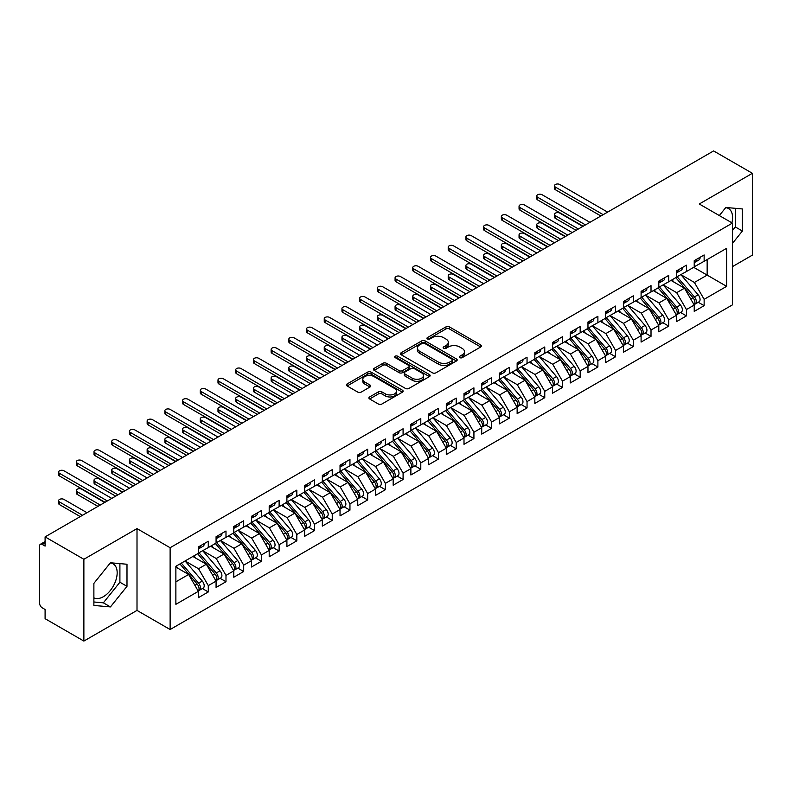 <?xml version="1.0" encoding="UTF-8"?>
<svg xmlns="http://www.w3.org/2000/svg" width="792" height="792" viewBox="0 0 792 792"><rect width="100%" height="100%" fill="white"/><g stroke="black" fill="none" stroke-linecap="round" stroke-linejoin="round"><path stroke-width="1.19" d="M459.805 357.637A1.723 0.99 0 0 0 462.241 357.637L480.704 346.975A2.455 1.416 0 0 0 481.427 345.965A2.455 1.416 0 0 0 480.704 344.965L449.42 326.898A2.455 1.416 0 0 0 445.936 326.898L427.472 337.56A1.723 0.99 0 0 0 426.967 338.263A1.723 0.99 0 0 0 427.472 338.966A1.723 0.99 0 0 0 429.907 338.966L432.293 337.59A7.87 4.544 0 0 1 443.421 337.59L446.025 339.095A7.87 4.544 0 0 1 448.331 342.302A7.87 4.544 0 0 1 446.025 345.52L443.639 346.896A1.723 0.99 0 0 0 443.134 347.599A1.723 0.99 0 0 0 443.639 348.302A1.723 0.99 0 0 0 446.074 348.302L448.46 346.926A7.87 4.544 0 0 1 459.588 346.926L462.191 348.43A7.87 4.544 0 0 1 464.498 351.638A7.87 4.544 0 0 1 462.191 354.856L459.805 356.232A1.723 0.99 0 0 0 459.301 356.935A1.723 0.99 0 0 0 459.805 357.637L459.805 356.232M93.882 597.831A19.533 11.276 120 0 0 103.356 596.703A19.533 11.276 120 0 0 116.117 579.487A19.533 11.276 120 0 0 113.117 563.835A19.533 11.276 120 0 0 110.286 562.954M725.68 207.662A19.533 11.276 -60 0 1 728.521 208.543A19.533 11.276 -60 0 1 731.887 222.819M369.626 396.95A2.455 1.416 0 0 0 368.914 397.96A2.455 1.416 0 0 0 369.626 398.96L378.408 404.029A2.455 1.416 0 0 0 381.883 404.029L402.395 392.188A2.455 1.416 0 0 0 403.118 391.179A2.455 1.416 0 0 0 402.395 390.179L371.111 372.111A2.455 1.416 0 0 0 367.627 372.111L347.124 383.952A2.455 1.416 0 0 0 346.401 384.962A2.455 1.416 0 0 0 347.124 385.961L357.727 392.089A2.455 1.416 0 0 0 361.202 392.089L369.973 387.021A2.455 1.416 0 0 0 370.696 386.011A2.455 1.416 0 0 0 369.973 385.011L364.716 381.972A6.574 3.792 0 0 1 362.795 379.289A6.574 3.792 0 0 1 366.854 375.784A6.574 3.792 0 0 1 374.022 376.606L394.614 388.496A6.574 3.792 0 0 1 396.545 391.179A6.574 3.792 0 0 1 392.486 394.693A6.574 3.792 0 0 1 385.318 393.862L381.883 391.882A2.455 1.416 0 0 0 378.408 391.882L369.626 396.95L369.626 398.96M732.392 266.666L752.4 255.113L752.4 173.309L713.612 150.925L45.094 536.887L45.094 546.094L42.253 544.46A3.752 2.168 -120 0 0 40.382 544.272A3.752 2.168 -120 0 0 39.6 545.995L39.6 603.247A3.752 2.168 -120 0 0 42.253 607.85L45.094 609.484L45.094 618.691L83.873 641.074L137.006 610.404L170.122 629.521L170.122 547.727L137.006 528.611L83.873 559.281L45.094 536.887M752.4 173.309L699.277 203.99L732.392 223.106L170.122 547.727M432.472 372.814A2.455 1.416 0 0 0 435.947 372.814L456.459 360.974A2.455 1.416 0 0 0 457.182 359.974A2.455 1.416 0 0 0 456.459 358.964L425.165 340.906A2.455 1.416 0 0 0 421.69 340.906L401.178 352.747A2.455 1.416 0 0 0 400.455 353.747A2.455 1.416 0 0 0 401.178 354.747L432.472 372.814M395.871 358.004A1.723 0.99 0 0 1 397.614 358.251L429.393 376.596L408.92 388.427A2.455 1.416 0 0 1 405.435 388.427L374.151 370.359L382.932 365.33L382.932 363.28L374.151 368.349A2.455 1.416 0 0 0 373.428 369.349A2.455 1.416 0 0 0 374.151 370.359L374.151 368.349M382.932 365.33A2.455 1.416 0 0 1 386.407 365.33L386.407 363.28A2.455 1.416 0 0 0 382.932 363.28M386.407 363.28L399.089 370.607A2.455 1.416 0 0 0 402.574 370.607L408.395 367.25A2.455 1.416 0 0 0 409.118 366.241A2.455 1.416 0 0 0 408.395 365.241L395.178 357.608A1.723 0.99 0 0 1 394.683 356.905A1.723 0.99 0 0 1 395.743 355.994A1.723 0.99 0 0 1 397.614 356.202L429.422 374.576A2.455 1.416 0 0 1 430.145 375.576A2.455 1.416 0 0 1 429.422 376.576L429.422 374.576M170.122 629.521L732.392 304.9L732.392 223.106M693.693 267.33L726.63 286.348L726.63 248.312L704.138 261.291L704.138 254.955L694.228 260.677L694.228 267.023L686.436 271.517L686.436 265.181L676.517 270.904L676.517 277.24L668.725 281.744L668.725 275.398L658.805 281.13L658.805 287.466L651.014 291.971L651.014 285.625L641.094 291.357L641.094 297.693L633.303 302.188L633.303 295.852L623.383 301.574L623.383 307.92L615.592 312.414L615.592 306.078L605.682 311.8L605.682 318.137L597.891 322.641L597.891 316.305L587.971 322.027L587.971 328.363L580.18 332.868L580.18 326.522L570.26 332.254L570.26 338.59L562.468 343.084L562.468 336.748L552.549 342.471L552.549 348.817L544.757 353.311L544.757 346.975L534.838 352.697L534.838 359.043L527.046 363.538L527.046 357.202L517.136 362.924L517.136 369.26L509.335 373.765L509.335 367.419L499.425 373.151L499.425 379.487L491.634 383.981L491.634 377.645L481.714 383.368L481.714 389.713L473.923 394.208L473.923 387.872L464.003 393.594L464.003 399.94L456.212 404.435L456.212 398.099L446.292 403.821L446.292 410.157L438.501 414.662L438.501 408.316L428.581 414.048L428.581 420.384L420.79 424.888L420.79 418.542L410.88 424.274L410.88 430.61L403.088 435.105L403.088 428.769L393.169 434.491L393.169 440.837L385.377 445.332L385.377 438.996L375.457 444.718L375.457 451.054L367.666 455.558L367.666 449.222L357.746 454.945L357.746 461.281L349.955 465.785L349.955 459.439L340.035 465.171L340.035 471.507L332.244 476.002L332.244 469.666L322.334 475.388L322.334 481.734L314.533 486.229L314.533 479.893L304.623 485.615L304.623 491.951L296.832 496.455L296.832 490.119L286.912 495.841L286.912 502.178L279.121 506.682L279.121 500.336L269.201 506.068L269.201 512.404L261.41 516.899L261.41 510.563L251.49 516.285L251.49 522.631L243.698 527.125L243.698 520.789L233.779 526.512L233.779 532.858L225.987 537.352L225.987 531.016L216.077 536.738L216.077 543.074L208.286 547.579L208.286 541.233L198.366 546.965L198.366 553.301L175.874 566.29L175.874 604.326L198.366 591.337L188.625 574.467L175.874 567.102M726.63 286.348L704.138 299.327L694.406 282.457L680.942 274.685M698.257 302.267L704.138 305.672L704.138 299.327M704.138 305.672L694.228 311.395L694.228 305.059L686.436 309.553L676.695 292.684L663.231 284.912M680.546 312.493L686.436 315.889L686.436 309.553M686.436 315.889L676.517 321.621L676.517 315.275L668.725 319.78L658.984 302.91L645.52 295.139M662.835 322.72L668.725 326.116L668.725 319.78M668.725 326.116L658.805 331.838L658.805 325.502L651.014 330.007L641.273 313.127L627.818 305.365L645.005 325.443L641.292 327.591A5.009 2.891 60 0 1 643.223 332.353A5.009 2.891 60 0 1 642.183 334.64A5.009 2.891 60 0 1 641.371 334.877M645.124 332.947L651.014 336.343L651.014 330.007M651.014 336.343L641.094 342.065L641.094 335.729L633.303 340.223L623.561 323.354L610.107 315.582M627.422 343.164L633.303 346.569L633.303 340.223M633.303 346.569L623.383 352.292L623.383 345.955L615.592 350.45L605.86 333.58L592.396 325.809M609.711 353.39L615.592 356.786L615.592 350.45M615.592 356.786L605.682 362.518L605.682 356.172L597.891 360.677L588.149 343.807L574.685 336.036M592 363.617L597.891 367.013L597.891 360.677M597.891 367.013L587.971 372.735L587.971 366.399L580.18 370.903L570.438 354.034L556.974 346.262L574.17 366.34L570.448 368.488A5.009 2.891 60 0 1 572.388 373.25A5.009 2.891 60 0 1 571.349 375.537A5.009 2.891 60 0 1 570.537 375.774M574.289 373.844L580.18 377.24L580.18 370.903M580.18 377.24L570.26 382.962L570.26 376.626L562.468 381.12L552.727 364.251L539.273 356.479L556.459 376.566L552.737 378.715A5.009 2.891 60 0 1 554.677 383.467A5.009 2.891 60 0 1 553.638 385.763A5.009 2.891 60 0 1 552.826 385.991M556.578 384.061L562.468 387.466L562.468 381.12M562.468 387.466L552.549 393.188L552.549 386.852L544.757 391.347L535.016 374.477L521.562 366.706M538.877 394.287L544.757 397.683L544.757 391.347M544.757 397.683L534.838 403.415L534.838 397.069L527.046 401.574L517.305 384.704L503.851 376.933M521.166 404.514L527.046 407.91L527.046 401.574M527.046 407.91L517.136 413.642L517.136 407.296L509.335 411.8L499.603 394.931L486.139 387.159M503.455 414.741L509.335 418.136L509.335 411.8M509.335 418.136L499.425 423.859L499.425 417.523L491.634 422.017L481.892 405.148L468.428 397.376L485.625 417.463L481.902 419.612A5.009 2.891 60 0 1 483.843 424.373A5.009 2.891 60 0 1 482.803 426.66A5.009 2.891 60 0 1 481.991 426.898M485.743 424.957L491.634 428.363L491.634 422.017M491.634 428.363L481.714 434.085L481.714 427.749L473.923 432.244L464.181 415.374L450.717 407.603M468.032 435.184L473.923 438.59L473.923 432.244M473.923 438.59L464.003 444.312L464.003 437.976L456.212 442.471L446.47 425.601L433.016 417.829M450.321 445.411L456.212 448.807L456.212 442.471M456.212 448.807L446.292 454.539L446.292 448.193L438.501 452.697L428.759 435.828L415.305 428.056L432.491 448.133L428.779 450.282A5.009 2.891 60 0 1 430.709 455.044A5.009 2.891 60 0 1 429.67 457.33A5.009 2.891 60 0 1 428.858 457.568M432.62 455.638L438.501 459.033L438.501 452.697M438.501 459.033L428.581 464.755L428.581 458.42L420.79 462.914L411.048 446.045L397.594 438.273L414.79 458.36L411.068 460.508A5.009 2.891 60 0 1 412.998 465.27A5.009 2.891 60 0 1 411.959 467.557A5.009 2.891 60 0 1 411.157 467.795M414.909 465.864L420.79 469.26L420.79 462.914M420.79 469.26L410.88 474.982L410.88 468.646L403.088 473.141L393.347 456.271L379.883 448.5L397.079 468.587L393.357 470.725A5.009 2.891 60 0 1 395.287 475.487A5.009 2.891 60 0 1 394.258 477.784A5.009 2.891 60 0 1 393.446 478.012M397.198 476.081L403.088 479.487L403.088 473.141M403.088 479.487L393.169 485.209L393.169 478.873L385.377 483.368L375.636 466.498L362.172 458.726M379.487 486.308L385.377 489.703L385.377 483.368M385.377 489.703L375.457 495.436L375.457 489.09L367.666 493.594L357.925 476.725L344.47 468.953M361.776 496.534L367.666 499.93L367.666 493.594M367.666 499.93L357.746 505.652L357.746 499.316L349.955 503.821L340.213 486.941L326.759 479.18M344.075 506.761L349.955 510.157L349.955 503.821M349.955 510.157L340.035 515.879L340.035 509.543L332.244 514.038L322.502 497.168L309.048 489.397L326.235 509.484L322.522 511.632A5.009 2.891 60 0 1 324.453 516.384A5.009 2.891 60 0 1 323.413 518.681A5.009 2.891 60 0 1 322.601 518.909M326.363 516.978L332.244 520.384L332.244 514.038M332.244 520.384L322.334 526.106L322.334 519.77L314.533 524.264L304.801 507.395L291.337 499.623M308.652 527.205L314.533 530.6L314.533 524.264M314.533 530.6L304.623 536.332L304.623 529.987L296.832 534.491L287.09 517.621L273.626 509.85M290.941 537.431L296.832 540.827L296.832 534.491M296.832 540.827L286.912 546.559L286.912 540.213L279.121 544.718L269.379 527.848L255.915 520.077L273.111 540.154L269.389 542.302A5.009 2.891 60 0 1 271.329 547.064A5.009 2.891 60 0 1 270.29 549.351A5.009 2.891 60 0 1 269.478 549.589M273.23 547.658L279.121 551.054L279.121 544.718M279.121 551.054L269.201 556.776L269.201 550.44L261.41 554.935L251.668 538.065L238.214 530.293L255.4 550.381L251.688 552.529A5.009 2.891 60 0 1 253.618 557.281A5.009 2.891 60 0 1 252.579 559.578A5.009 2.891 60 0 1 251.767 559.805M255.519 557.875L261.41 561.281L261.41 554.935M261.41 561.281L251.49 567.003L251.49 560.667L243.698 565.161L233.957 548.292L220.503 540.52M237.818 568.102L243.698 571.497L243.698 565.161M243.698 571.497L233.779 577.229L233.779 570.884L225.987 575.388L216.246 558.518L202.792 550.747M220.107 578.328L225.987 581.724L225.987 575.388M225.987 581.724L216.077 587.456L216.077 581.11L208.286 585.615L198.544 568.745L185.081 560.974L202.277 581.051L198.554 583.199A5.009 2.891 60 0 1 200.485 587.961A5.009 2.891 60 0 1 199.455 590.248A5.009 2.891 60 0 1 198.644 590.486M202.396 588.555L208.286 591.951L208.286 585.615M208.286 591.951L198.366 597.673L198.366 591.337M198.366 553.093L208.286 547.579M175.874 581.833L188.625 574.467M216.077 542.876L225.987 537.352M198.544 568.745L206.336 564.241L192.872 556.469M216.077 581.11L206.336 564.241M233.779 532.65L243.698 527.125M216.246 558.518L224.047 554.014L210.583 546.242M233.779 570.884L224.047 554.014M251.49 522.423L261.41 516.899M233.957 548.292L241.748 543.797L228.294 536.026M251.49 560.667L241.748 543.797M269.201 512.196L279.121 506.682M251.668 538.065L259.459 533.57L246.005 525.799M269.201 550.44L259.459 533.57M286.912 501.98L296.832 496.455M269.379 527.848L277.17 523.344L263.706 515.572M286.912 540.213L277.17 523.344M304.623 491.753L314.533 486.229M287.09 517.621L294.881 513.117L281.417 505.345M304.623 529.987L294.881 513.117M322.334 481.526L332.244 476.002M304.801 507.395L312.592 502.9L299.128 495.129M322.334 519.77L312.592 502.9M340.035 471.299L349.955 465.785M322.502 497.168L330.294 492.673L316.84 484.902M340.035 509.543L330.294 492.673M357.746 461.083L367.666 455.558M340.213 486.941L348.005 482.447L334.551 474.675M357.746 499.316L348.005 482.447M375.457 450.856L385.377 445.332M357.925 476.725L365.716 472.22L352.262 464.449M375.457 489.09L365.716 472.22M393.169 440.629L403.088 435.105M375.636 466.498L383.427 462.003L369.963 454.232M393.169 478.873L383.427 462.003M410.88 430.402L420.79 424.888M393.347 456.271L401.138 451.777L387.674 444.005M410.88 468.646L401.138 451.777M428.581 420.176L438.501 414.662M411.048 446.045L418.849 441.55L405.385 433.778M428.581 458.42L418.849 441.55M446.292 409.959L456.212 404.435M428.759 435.828L436.55 431.323L423.096 423.552M446.292 448.193L436.55 431.323M464.003 399.732L473.923 394.208M446.47 425.601L454.262 421.096L440.807 413.335M464.003 437.976L454.262 421.096M481.714 389.506L491.634 383.981M464.181 415.374L471.973 410.88L458.518 403.108M481.714 427.749L471.973 410.88M499.425 379.279L509.335 373.765M481.892 405.148L489.684 400.653L476.22 392.882M499.425 417.523L489.684 400.653M517.136 369.062L527.046 363.538M499.603 394.931L507.395 390.426L493.931 382.655M517.136 407.296L507.395 390.426M534.838 358.835L544.757 353.311M517.305 384.704L525.096 380.2L511.642 372.428M534.838 397.069L525.096 380.2M552.549 348.609L562.468 343.084M535.016 374.477L542.807 369.983L529.353 362.211M552.549 386.852L542.807 369.983M570.26 338.382L580.18 332.868M552.727 364.251L560.518 359.756L547.064 351.985M570.26 376.626L560.518 359.756M587.971 328.165L597.891 322.641M570.438 354.034L578.229 349.529L564.765 341.758M587.971 366.399L578.229 349.529M605.682 317.938L615.592 312.414M588.149 343.807L595.94 339.303L582.476 331.531M605.682 356.172L595.94 339.303M623.383 307.712L633.303 302.188M605.86 333.58L613.652 329.086L600.188 321.314M623.383 345.955L613.652 329.086M641.094 297.485L651.014 291.971M623.561 323.354L631.353 318.859L617.899 311.088M641.094 335.729L631.353 318.859M658.805 287.268L668.725 281.744M641.273 313.127L649.064 308.632L635.61 300.861M658.805 325.502L649.064 308.632M676.517 277.042L686.436 271.517M658.984 302.91L666.775 298.406L653.321 290.634M676.517 315.275L666.775 298.406M694.228 266.815L704.138 261.291M694.406 282.457L707.157 275.101L707.157 259.558L726.63 248.312M676.695 292.684L684.486 288.179L671.022 280.418M694.228 305.059L684.486 288.179M83.873 559.281L83.873 641.074M732.392 243.471L742.391 231.026L742.391 208.949L725.838 207.474L719.324 215.563M137.006 610.404L137.006 528.611M126.997 586.327L126.997 564.25L110.434 562.766L93.882 583.367L93.882 605.444L110.434 606.919L126.997 586.327L119.909 582.229L119.909 563.617M732.392 230.571L735.313 226.938L735.313 208.316M735.313 226.938L742.391 231.026M93.882 601.989L103.356 602.831L119.909 582.229M103.356 602.831L110.434 606.919M460.489 357.875L462.191 356.895A7.87 4.544 0 0 0 464.498 353.687L464.498 351.638M448.331 342.302L448.331 344.352A7.87 4.544 0 0 1 446.025 347.559L444.322 348.549M480.704 344.965L480.704 346.975L449.42 328.947A2.455 1.416 0 0 0 445.936 328.947L428.155 339.214M456.42 360.994L425.165 342.946A2.455 1.416 0 0 0 421.69 342.946L401.207 354.767L401.178 352.747M452.113 360.677A1.723 0.99 0 0 0 452.618 359.974A1.723 0.99 0 0 0 452.113 359.271L424.651 343.411A1.723 0.99 0 0 0 422.215 343.411L419.691 344.867A7.87 4.544 0 0 0 417.384 348.074A7.87 4.544 0 0 0 419.691 351.292L438.461 362.132A7.87 4.544 0 0 0 449.589 362.132L452.113 360.677L452.113 362.716A1.723 0.99 0 0 0 452.618 362.013L452.618 359.974M417.384 348.074L417.384 350.123A7.87 4.544 0 0 0 419.691 353.331L419.691 351.292M452.113 362.716L449.589 364.172A7.87 4.544 0 0 1 438.461 364.172L419.691 353.331M386.407 365.33L399.089 372.656A2.455 1.416 0 0 0 402.574 372.656L408.395 369.29A2.455 1.416 0 0 0 409.118 368.29L409.118 366.241M412.266 378.21A6.574 3.792 0 0 0 419.423 379.031A6.574 3.792 0 0 0 423.482 375.527A6.574 3.792 0 0 0 421.562 372.844L414.305 368.646A2.455 1.416 0 0 0 410.83 368.646L404.999 372.012A2.455 1.416 0 0 0 404.286 373.012A2.455 1.416 0 0 0 404.999 374.022L412.266 378.21L412.266 380.259A6.574 3.792 0 0 0 419.423 381.081A6.574 3.792 0 0 0 423.482 377.566L423.482 375.527M404.286 373.012L404.286 375.062A2.455 1.416 0 0 0 404.999 376.061L404.999 374.022M412.266 380.259L404.999 376.061M396.545 391.179L396.545 393.228A6.574 3.792 0 0 1 392.486 396.733A6.574 3.792 0 0 1 385.318 395.911L381.883 393.931A2.455 1.416 0 0 0 378.408 393.931L369.666 398.98M362.795 379.289L362.795 381.338A6.574 3.792 0 0 0 364.716 384.021L364.716 381.972M369.973 385.011L369.973 387.021L364.716 384.021M402.395 390.179L402.395 392.188L371.111 374.161A2.455 1.416 0 0 0 367.627 374.161L347.153 385.981M677.2 276.844L694.416 296.911A5.009 2.891 60 0 1 696.346 301.673A5.009 2.891 60 0 1 695.317 303.97L699.029 301.821A5.009 2.891 -120 0 0 700.069 299.524A5.009 2.891 -120 0 0 698.138 294.772L680.922 274.705M695.317 303.97A5.009 2.891 60 0 1 694.505 304.197M675.784 277.665L693 297.733A5.009 2.891 60 0 1 694.931 302.495A5.009 2.891 60 0 1 694.02 304.702M555.38 215.691L555.38 218.354A3.128 1.812 180 0 1 554.469 217.077L554.469 214.414A3.128 1.812 0 0 0 555.38 215.691L578.408 228.987M582.833 226.433L559.815 213.137A3.128 1.812 0 0 0 556.4 212.741A3.128 1.812 0 0 0 554.469 214.414M674.111 282.19L672.062 279.814M555.38 218.354L576.101 230.314M694.228 262.627A5.009 2.891 -120 0 0 694.931 260.578A5.009 2.891 -120 0 0 694.921 260.281M694.505 262.291A5.009 2.891 -120 0 0 695.317 262.053A5.009 2.891 -120 0 0 696.346 259.766A5.009 2.891 -120 0 0 696.336 259.459M700.059 257.311A5.009 2.891 60 0 1 700.069 257.618A5.009 2.891 60 0 1 699.029 259.915L695.317 262.053M607.622 212.117L559.815 184.506A3.128 1.812 -0 0 0 556.4 184.12A3.128 1.812 -0 0 0 554.469 185.783A3.128 1.812 -0 0 0 555.38 187.06L555.38 189.724A3.128 1.812 180 0 1 554.469 188.446L554.469 185.783M600.9 215.998L555.38 189.724M603.197 214.672L555.38 187.06M659.488 287.07L676.705 307.138A5.009 2.891 60 0 1 678.645 311.899A5.009 2.891 60 0 1 677.606 314.196L681.318 312.048A5.009 2.891 -120 0 0 682.357 309.751A5.009 2.891 -120 0 0 680.427 304.989L663.211 284.922M677.606 314.196A5.009 2.891 60 0 1 676.794 314.424M658.073 287.892L675.289 307.959A5.009 2.891 60 0 1 677.219 312.721A5.009 2.891 60 0 1 676.318 314.929M537.679 225.918L537.679 228.571A3.128 1.812 180 0 1 536.758 227.294L536.758 224.641A3.128 1.812 0 0 0 537.679 225.918L560.696 239.214M565.122 236.65L542.104 223.364A3.128 1.812 0 0 0 538.689 222.968A3.128 1.812 0 0 0 536.758 224.641M656.4 292.416L654.36 290.04M537.679 228.571L558.39 240.54M641.787 297.297L658.993 317.364A5.009 2.891 60 0 1 660.934 322.126A5.009 2.891 60 0 1 659.894 324.413L663.617 322.275A5.009 2.891 -120 0 0 664.646 319.978A5.009 2.891 -120 0 0 662.716 315.216L645.5 295.149M659.894 324.413A5.009 2.891 60 0 1 659.083 324.651M640.362 298.119L657.578 318.186A5.009 2.891 60 0 1 659.518 322.938A5.009 2.891 60 0 1 658.607 325.156M519.968 236.145L519.968 238.798A3.128 1.812 180 0 1 519.047 237.521L519.047 234.868A3.128 1.812 0 0 0 519.968 236.145L542.985 249.43M547.411 246.876L524.393 233.59A3.128 1.812 0 0 0 520.978 233.195A3.128 1.812 0 0 0 519.047 234.868M638.689 302.643L636.649 300.257M519.968 238.798L540.688 250.767M642.183 334.64L645.906 332.492A5.009 2.891 -120 0 0 646.945 330.205A5.009 2.891 -120 0 0 645.005 325.443M622.661 308.335L639.867 328.403A5.009 2.891 60 0 1 641.807 333.165A5.009 2.891 60 0 1 640.896 335.382M502.257 246.361L502.257 249.025A3.128 1.812 180 0 1 501.336 247.748L501.336 245.084A3.128 1.812 0 0 0 502.257 246.361L525.274 259.657M529.709 257.103L506.682 243.807A3.128 1.812 0 0 0 503.276 243.421A3.128 1.812 0 0 0 501.336 245.084M620.977 312.87L618.938 310.484M502.257 249.025L522.977 260.984M624.076 307.524L641.292 327.591M606.365 317.74L623.581 337.818A5.009 2.891 60 0 1 625.512 342.57A5.009 2.891 60 0 1 624.472 344.867L628.195 342.718A5.009 2.891 -120 0 0 629.234 340.431A5.009 2.891 -120 0 0 627.294 335.669L610.087 315.602M624.472 344.867A5.009 2.891 60 0 1 623.66 345.094M604.949 318.562L622.166 338.63A5.009 2.891 60 0 1 624.096 343.391A5.009 2.891 60 0 1 623.185 345.599M484.546 256.588L484.546 259.251A3.128 1.812 180 0 1 483.625 257.974L483.625 255.311A3.128 1.812 0 0 0 484.546 256.588L507.563 269.884M511.998 267.33L488.971 254.034A3.128 1.812 0 0 0 485.565 253.638A3.128 1.812 0 0 0 483.625 255.311M603.266 323.087L601.227 320.71M484.546 259.251L505.266 271.21M676.517 272.854A5.009 2.891 -120 0 0 677.219 270.805A5.009 2.891 -120 0 0 677.209 270.498M676.794 272.517A5.009 2.891 -120 0 0 677.606 272.28A5.009 2.891 -120 0 0 678.645 269.993A5.009 2.891 -120 0 0 678.635 269.686M682.348 267.538A5.009 2.891 60 0 1 682.357 267.844A5.009 2.891 60 0 1 681.318 270.131L677.606 272.28M589.921 222.334L542.104 194.733A3.128 1.812 -0 0 0 538.689 194.337A3.128 1.812 -0 0 0 536.758 196.01A3.128 1.812 -0 0 0 537.679 197.287L537.679 199.95A3.128 1.812 180 0 1 536.758 198.673L536.758 196.01M583.189 226.225L537.679 199.95M585.486 224.898L537.679 197.287M658.805 283.081A5.009 2.891 -120 0 0 659.518 281.031A5.009 2.891 -120 0 0 659.508 280.724M659.083 282.734A5.009 2.891 -120 0 0 659.894 282.506A5.009 2.891 -120 0 0 660.934 280.21A5.009 2.891 -120 0 0 660.924 279.903M664.637 277.764A5.009 2.891 60 0 1 664.646 278.061A5.009 2.891 60 0 1 663.617 280.358L659.894 282.506M572.21 232.561L524.393 204.96A3.128 1.812 -0 0 0 520.978 204.564A3.128 1.812 -0 0 0 519.047 206.237A3.128 1.812 -0 0 0 519.968 207.514L519.968 210.167A3.128 1.812 180 0 1 519.047 208.89L519.047 206.237M565.478 236.452L519.968 210.167M567.785 235.115L519.968 207.514M641.094 293.297A5.009 2.891 -120 0 0 641.807 291.258A5.009 2.891 -120 0 0 641.797 290.951M641.371 292.961A5.009 2.891 -120 0 0 642.183 292.733A5.009 2.891 -120 0 0 643.223 290.436A5.009 2.891 -120 0 0 643.213 290.129M646.935 287.981A5.009 2.891 60 0 1 646.945 288.288A5.009 2.891 60 0 1 645.906 290.585L642.183 292.733M554.499 242.788L506.682 215.186A3.128 1.812 -0 0 0 503.276 214.79A3.128 1.812 -0 0 0 501.336 216.464A3.128 1.812 -0 0 0 502.257 217.741L502.257 220.394A3.128 1.812 180 0 1 501.336 219.117L501.336 216.464M547.767 246.668L502.257 220.394M550.074 245.342L502.257 217.741M623.383 303.524A5.009 2.891 -120 0 0 624.096 301.475A5.009 2.891 -120 0 0 624.086 301.178M623.66 303.188A5.009 2.891 -120 0 0 624.472 302.95A5.009 2.891 -120 0 0 625.512 300.663A5.009 2.891 -120 0 0 625.502 300.356M629.224 298.208A5.009 2.891 60 0 1 629.234 298.515A5.009 2.891 60 0 1 628.195 300.812L624.472 302.95M536.788 253.014L488.971 225.403A3.128 1.812 -0 0 0 485.565 225.017A3.128 1.812 -0 0 0 483.625 226.68A3.128 1.812 -0 0 0 484.546 227.957L484.546 230.62A3.128 1.812 180 0 1 483.625 229.343L483.625 226.68M530.056 256.895L484.546 230.62M532.363 255.568L484.546 227.957M588.654 327.967L605.87 348.034A5.009 2.891 60 0 1 607.801 352.796A5.009 2.891 60 0 1 606.761 355.093L610.483 352.945A5.009 2.891 -120 0 0 611.523 350.648A5.009 2.891 -120 0 0 609.592 345.886L592.376 325.819M606.761 355.093A5.009 2.891 60 0 1 605.959 355.321M587.238 328.789L604.454 348.856A5.009 2.891 60 0 1 606.385 353.618A5.009 2.891 60 0 1 605.474 355.826M466.834 266.815L466.834 269.478A3.128 1.812 180 0 1 465.924 268.191L465.924 265.538A3.128 1.812 0 0 0 466.834 266.815L489.862 280.111M494.287 277.547L471.26 264.261A3.128 1.812 0 0 0 467.854 263.865A3.128 1.812 0 0 0 465.924 265.538M585.555 333.313L583.516 330.937M466.834 269.478L487.555 281.437M605.682 313.751A5.009 2.891 -120 0 0 606.385 311.702A5.009 2.891 -120 0 0 606.375 311.395M605.959 313.414A5.009 2.891 -120 0 0 606.761 313.177A5.009 2.891 -120 0 0 607.801 310.89A5.009 2.891 -120 0 0 607.791 310.583M611.513 308.435A5.009 2.891 60 0 1 611.523 308.741A5.009 2.891 60 0 1 610.483 311.028L606.761 313.177M519.077 263.231L471.26 235.63A3.128 1.812 -0 0 0 467.854 235.234A3.128 1.812 -0 0 0 465.924 236.907A3.128 1.812 -0 0 0 466.834 238.184L466.834 240.847A3.128 1.812 180 0 1 465.924 239.57L465.924 236.907M512.355 267.122L466.834 240.847M514.652 265.795L466.834 238.184M570.943 338.194L588.159 358.261A5.009 2.891 60 0 1 590.089 363.023A5.009 2.891 60 0 1 589.06 365.32L592.772 363.172A5.009 2.891 -120 0 0 593.812 360.875A5.009 2.891 -120 0 0 591.881 356.113L574.665 336.046M589.06 365.32A5.009 2.891 60 0 1 588.248 365.548M569.527 339.016L586.743 359.083A5.009 2.891 60 0 1 588.674 363.845A5.009 2.891 60 0 1 587.763 366.053M449.123 277.042L449.123 279.695A3.128 1.812 180 0 1 448.213 278.418L448.213 275.764A3.128 1.812 0 0 0 449.123 277.042L472.151 290.327M476.576 287.773L453.559 274.487A3.128 1.812 0 0 0 450.143 274.091A3.128 1.812 0 0 0 448.213 275.764M567.854 343.54L565.805 341.164M449.123 279.695L469.844 291.664M571.349 375.537L575.071 373.388A5.009 2.891 -120 0 0 576.101 371.102A5.009 2.891 -120 0 0 574.17 366.34M551.816 349.232L569.032 369.3A5.009 2.891 60 0 1 570.973 374.062A5.009 2.891 60 0 1 570.062 376.279M431.422 287.268L431.422 289.922A3.128 1.812 180 0 1 430.502 288.644L430.502 285.981A3.128 1.812 0 0 0 431.422 287.268L454.44 300.554M458.865 298L435.847 284.704A3.128 1.812 0 0 0 432.432 284.318A3.128 1.812 0 0 0 430.502 285.981M550.143 353.767L548.104 351.381M431.422 289.922L452.133 301.881M553.232 348.421L570.448 368.488M553.638 385.763L557.36 383.615A5.009 2.891 -120 0 0 558.39 381.328A5.009 2.891 -120 0 0 556.459 376.566M534.105 359.459L551.321 379.526A5.009 2.891 60 0 1 553.262 384.288A5.009 2.891 60 0 1 552.351 386.496M413.711 297.485L413.711 300.148A3.128 1.812 180 0 1 412.79 298.871L412.79 296.208A3.128 1.812 0 0 0 413.711 297.485L436.729 310.781M441.154 308.227L418.136 294.931A3.128 1.812 0 0 0 414.721 294.545A3.128 1.812 0 0 0 412.79 296.208M532.432 363.983L530.393 361.607M413.711 300.148L434.432 312.107M535.531 358.647L552.737 378.715M517.819 368.864L535.036 388.931A5.009 2.891 60 0 1 536.966 393.693A5.009 2.891 60 0 1 535.927 395.99L539.649 393.842A5.009 2.891 -120 0 0 540.688 391.545A5.009 2.891 -120 0 0 538.748 386.783L521.532 366.716M535.927 395.99A5.009 2.891 60 0 1 535.115 396.218M516.404 369.686L533.62 389.753A5.009 2.891 60 0 1 535.55 394.515A5.009 2.891 60 0 1 534.64 396.723M396 307.712L396 310.375A3.128 1.812 180 0 1 395.079 309.098L395.079 306.435A3.128 1.812 0 0 0 396 307.712L419.017 321.007M423.453 318.443L400.425 305.158A3.128 1.812 0 0 0 397.02 304.762A3.128 1.812 0 0 0 395.079 306.435M514.721 374.21L512.681 371.834M396 310.375L416.721 322.334M587.971 323.978A5.009 2.891 -120 0 0 588.674 321.928A5.009 2.891 -120 0 0 588.664 321.621M588.248 323.631A5.009 2.891 -120 0 0 589.06 323.403A5.009 2.891 -120 0 0 590.089 321.107A5.009 2.891 -120 0 0 590.089 320.81M593.802 318.661A5.009 2.891 60 0 1 593.812 318.968A5.009 2.891 60 0 1 592.772 321.255L589.06 323.403M501.366 273.458L453.559 245.857A3.128 1.812 -0 0 0 450.143 245.461A3.128 1.812 -0 0 0 448.213 247.134A3.128 1.812 -0 0 0 449.123 248.411L449.123 251.074A3.128 1.812 180 0 1 448.213 249.787L448.213 247.134M494.644 277.349L449.123 251.074M496.94 276.012L449.123 248.411M570.26 334.194A5.009 2.891 -120 0 0 570.973 332.155A5.009 2.891 -120 0 0 570.963 331.848M570.537 333.858A5.009 2.891 -120 0 0 571.349 333.63A5.009 2.891 -120 0 0 572.388 331.333A5.009 2.891 -120 0 0 572.378 331.026M576.091 328.878A5.009 2.891 60 0 1 576.101 329.185A5.009 2.891 60 0 1 575.071 331.482L571.349 333.63M483.665 283.685L435.847 256.083A3.128 1.812 -0 0 0 432.432 255.687A3.128 1.812 -0 0 0 430.502 257.36A3.128 1.812 -0 0 0 431.422 258.637L431.422 261.291A3.128 1.812 180 0 1 430.502 260.014L430.502 257.36M476.933 287.565L431.422 261.291M479.229 286.239L431.422 258.637M552.549 344.421A5.009 2.891 -120 0 0 553.262 342.382A5.009 2.891 -120 0 0 553.252 342.075M552.826 344.084A5.009 2.891 -120 0 0 553.638 343.857A5.009 2.891 -120 0 0 554.677 341.56A5.009 2.891 -120 0 0 554.667 341.253M558.39 339.105A5.009 2.891 60 0 1 558.39 339.412A5.009 2.891 60 0 1 557.36 341.708L553.638 343.857M465.953 293.911L418.136 266.3A3.128 1.812 -0 0 0 414.721 265.914A3.128 1.812 -0 0 0 412.79 267.577A3.128 1.812 -0 0 0 413.711 268.864L413.711 271.517A3.128 1.812 180 0 1 412.79 270.24L412.79 267.577M459.221 297.792L413.711 271.517M461.528 296.465L413.711 268.864M534.838 354.648A5.009 2.891 -120 0 0 535.55 352.598A5.009 2.891 -120 0 0 535.541 352.292M535.115 354.311A5.009 2.891 -120 0 0 535.927 354.073A5.009 2.891 -120 0 0 536.966 351.787A5.009 2.891 -120 0 0 536.956 351.48M540.679 349.331A5.009 2.891 60 0 1 540.688 349.638A5.009 2.891 60 0 1 539.649 351.925L535.927 354.073M448.242 304.138L400.425 276.527A3.128 1.812 -0 0 0 397.02 276.141A3.128 1.812 -0 0 0 395.079 277.804A3.128 1.812 -0 0 0 396 279.081L396 281.744A3.128 1.812 180 0 1 395.079 280.467L395.079 277.804M441.51 308.019L396 281.744M443.817 306.692L396 279.081M500.108 379.091L517.324 399.158A5.009 2.891 60 0 1 519.255 403.92A5.009 2.891 60 0 1 518.216 406.217L521.938 404.068A5.009 2.891 -120 0 0 522.977 401.772A5.009 2.891 -120 0 0 521.037 397.01L503.831 376.942M518.216 406.217A5.009 2.891 60 0 1 517.414 406.445M498.693 379.913L515.909 399.98A5.009 2.891 60 0 1 517.839 404.742A5.009 2.891 60 0 1 516.928 406.949M378.289 317.938L378.289 320.592A3.128 1.812 180 0 1 377.378 319.315L377.378 316.661A3.128 1.812 0 0 0 378.289 317.938L401.316 331.224M405.742 328.67L382.714 315.384A3.128 1.812 0 0 0 379.309 314.988A3.128 1.812 0 0 0 377.378 316.661M497.01 384.437L494.97 382.061M378.289 320.592L399.01 332.561M482.397 389.317L499.613 409.385A5.009 2.891 60 0 1 501.544 414.147A5.009 2.891 60 0 1 500.514 416.434L504.227 414.285A5.009 2.891 -120 0 0 505.266 411.998A5.009 2.891 -120 0 0 503.336 407.237L486.12 387.169M500.514 416.434A5.009 2.891 60 0 1 499.702 416.671M480.982 390.129L498.198 410.197A5.009 2.891 60 0 1 500.128 414.958A5.009 2.891 60 0 1 499.217 417.176M360.578 328.165L360.578 330.818A3.128 1.812 180 0 1 359.667 329.541L359.667 326.888A3.128 1.812 0 0 0 360.578 328.165L383.605 341.451M388.03 338.897L365.013 325.601A3.128 1.812 0 0 0 361.598 325.215A3.128 1.812 0 0 0 359.667 326.888M479.308 394.663L477.259 392.278M360.578 330.818L381.298 342.778M482.803 426.66L486.516 424.512A5.009 2.891 -120 0 0 487.555 422.225A5.009 2.891 -120 0 0 485.625 417.463M463.27 400.356L480.487 420.423A5.009 2.891 60 0 1 482.417 425.185A5.009 2.891 60 0 1 481.516 427.403M342.877 338.382L342.877 341.045A3.128 1.812 180 0 1 341.956 339.768L341.956 337.105A3.128 1.812 0 0 0 342.877 338.382L365.894 351.678M370.319 349.123L347.302 335.828A3.128 1.812 0 0 0 343.886 335.442A3.128 1.812 0 0 0 341.956 337.105M461.597 404.88L459.558 402.504M342.877 341.045L363.587 353.004M464.686 399.544L481.902 419.612M446.975 409.761L464.191 429.828A5.009 2.891 60 0 1 466.132 434.59A5.009 2.891 60 0 1 465.092 436.887L468.815 434.739A5.009 2.891 -120 0 0 469.844 432.442A5.009 2.891 -120 0 0 467.914 427.69L450.697 407.623M465.092 436.887A5.009 2.891 60 0 1 464.28 437.115M445.559 410.583L462.775 430.65A5.009 2.891 60 0 1 464.716 435.412A5.009 2.891 60 0 1 463.805 437.62M325.166 348.609L325.166 351.272A3.128 1.812 180 0 1 324.245 349.995L324.245 347.332A3.128 1.812 0 0 0 325.166 348.609L348.183 361.904M352.608 359.35L329.591 346.055A3.128 1.812 0 0 0 326.175 345.658A3.128 1.812 0 0 0 324.245 347.332M443.886 415.107L441.847 412.731M325.166 351.272L345.886 363.231M429.274 419.988L446.49 440.055A5.009 2.891 60 0 1 448.421 444.817A5.009 2.891 60 0 1 447.381 447.114L451.103 444.965A5.009 2.891 -120 0 0 452.143 442.669A5.009 2.891 -120 0 0 450.202 437.907L432.986 417.839M447.381 447.114A5.009 2.891 60 0 1 446.569 447.341M427.858 420.809L445.064 440.877A5.009 2.891 60 0 1 447.005 445.639A5.009 2.891 60 0 1 446.094 447.846M307.454 358.835L307.454 361.489A3.128 1.812 180 0 1 306.534 360.212L306.534 357.558A3.128 1.812 0 0 0 307.454 358.835L330.472 372.121M334.907 369.567L311.88 356.281A3.128 1.812 0 0 0 308.464 355.885A3.128 1.812 0 0 0 306.534 357.558M426.175 425.334L424.136 422.958M307.454 361.489L328.175 373.458M517.136 364.874A5.009 2.891 -120 0 0 517.839 362.825A5.009 2.891 -120 0 0 517.829 362.518M517.414 364.538A5.009 2.891 -120 0 0 518.216 364.3A5.009 2.891 -120 0 0 519.255 362.003A5.009 2.891 -120 0 0 519.245 361.706M522.967 359.558A5.009 2.891 60 0 1 522.977 359.865A5.009 2.891 60 0 1 521.938 362.152L518.216 364.3M430.531 314.355L382.714 286.753A3.128 1.812 -0 0 0 379.309 286.358A3.128 1.812 -0 0 0 377.378 288.031A3.128 1.812 -0 0 0 378.289 289.308L378.289 291.971A3.128 1.812 180 0 1 377.378 290.684L377.378 288.031M423.799 318.245L378.289 291.971M426.106 316.919L378.289 289.308M499.425 375.091A5.009 2.891 -120 0 0 500.128 373.052A5.009 2.891 -120 0 0 500.118 372.745M499.702 374.755A5.009 2.891 -120 0 0 500.514 374.527A5.009 2.891 -120 0 0 501.544 372.23A5.009 2.891 -120 0 0 501.534 371.923M505.256 369.775A5.009 2.891 60 0 1 505.266 370.082A5.009 2.891 60 0 1 504.227 372.379L500.514 374.527M412.82 324.581L365.013 296.98A3.128 1.812 -0 0 0 361.598 296.584A3.128 1.812 -0 0 0 359.667 298.257A3.128 1.812 -0 0 0 360.578 299.534L360.578 302.188A3.128 1.812 180 0 1 359.667 300.911L359.667 298.257M406.098 328.472L360.578 302.188M408.395 327.136L360.578 299.534M481.714 385.318A5.009 2.891 -120 0 0 482.417 383.278A5.009 2.891 -120 0 0 482.407 382.972M481.991 384.981A5.009 2.891 -120 0 0 482.803 384.754A5.009 2.891 -120 0 0 483.843 382.457A5.009 2.891 -120 0 0 483.833 382.15M487.545 380.002A5.009 2.891 60 0 1 487.555 380.308A5.009 2.891 60 0 1 486.516 382.605L482.803 384.754M395.119 334.808L347.302 307.197A3.128 1.812 -0 0 0 343.886 306.811A3.128 1.812 -0 0 0 341.956 308.484A3.128 1.812 -0 0 0 342.877 309.761L342.877 312.414A3.128 1.812 180 0 1 341.956 311.137L341.956 308.484M388.387 338.689L342.877 312.414M390.684 337.362L342.877 309.761M464.003 395.545A5.009 2.891 -120 0 0 464.716 393.495A5.009 2.891 -120 0 0 464.706 393.198M464.28 395.208A5.009 2.891 -120 0 0 465.092 394.97A5.009 2.891 -120 0 0 466.132 392.683A5.009 2.891 -120 0 0 466.122 392.377M469.834 390.228A5.009 2.891 60 0 1 469.844 390.535A5.009 2.891 60 0 1 468.815 392.832L465.092 394.97M377.408 345.035L329.591 317.424A3.128 1.812 -0 0 0 326.175 317.038A3.128 1.812 -0 0 0 324.245 318.701A3.128 1.812 -0 0 0 325.166 319.978L325.166 322.641A3.128 1.812 180 0 1 324.245 321.364L324.245 318.701M370.676 348.916L325.166 322.641M372.983 347.589L325.166 319.978M446.292 405.771A5.009 2.891 -120 0 0 447.005 403.722A5.009 2.891 -120 0 0 446.995 403.415M446.569 405.435A5.009 2.891 -120 0 0 447.381 405.197A5.009 2.891 -120 0 0 448.421 402.91A5.009 2.891 -120 0 0 448.411 402.603M452.133 400.455A5.009 2.891 60 0 1 452.143 400.762A5.009 2.891 60 0 1 451.103 403.049L447.381 405.197M359.697 355.252L311.88 327.65A3.128 1.812 -0 0 0 308.464 327.254A3.128 1.812 -0 0 0 306.534 328.928A3.128 1.812 -0 0 0 307.454 330.205L307.454 332.868A3.128 1.812 180 0 1 306.534 331.591L306.534 328.928M352.965 359.142L307.454 332.868M355.271 357.816L307.454 330.205M429.67 457.33L433.392 455.192A5.009 2.891 -120 0 0 434.432 452.895A5.009 2.891 -120 0 0 432.491 448.133M410.147 431.036L427.363 451.103A5.009 2.891 60 0 1 429.294 455.855A5.009 2.891 60 0 1 428.383 458.073M289.743 369.062L289.743 371.715A3.128 1.812 180 0 1 288.823 370.438L288.823 367.785A3.128 1.812 0 0 0 289.743 369.062L312.761 382.348M317.196 379.794L294.169 366.498A3.128 1.812 0 0 0 290.763 366.112A3.128 1.812 0 0 0 288.823 367.785M408.464 435.56L406.425 433.175M289.743 371.715L310.464 383.675M411.563 430.214L428.779 450.282M428.581 415.988A5.009 2.891 -120 0 0 429.294 413.949A5.009 2.891 -120 0 0 429.284 413.642M428.858 415.651A5.009 2.891 -120 0 0 429.67 415.424A5.009 2.891 -120 0 0 430.709 413.127A5.009 2.891 -120 0 0 430.7 412.82M434.422 410.682A5.009 2.891 60 0 1 434.432 410.979A5.009 2.891 60 0 1 433.392 413.275L429.67 415.424M341.986 365.478L294.169 337.877A3.128 1.812 -0 0 0 290.763 337.481A3.128 1.812 -0 0 0 288.823 339.154A3.128 1.812 -0 0 0 289.743 340.431L289.743 343.084A3.128 1.812 180 0 1 288.823 341.807L288.823 339.154M335.254 369.369L289.743 343.084M337.56 368.032L289.743 340.431M411.959 467.557L415.681 465.409A5.009 2.891 -120 0 0 416.721 463.122A5.009 2.891 -120 0 0 414.79 458.36M392.436 441.253L409.652 461.32A5.009 2.891 60 0 1 411.583 466.082A5.009 2.891 60 0 1 410.672 468.3M272.032 379.279L272.032 381.942A3.128 1.812 180 0 1 271.121 380.665L271.121 378.002A3.128 1.812 0 0 0 272.032 379.279L295.06 392.575M299.485 390.02L276.457 376.725A3.128 1.812 0 0 0 273.052 376.339A3.128 1.812 0 0 0 271.121 378.002M390.753 445.787L388.714 443.401M272.032 381.942L292.753 393.901M393.852 440.441L411.068 460.508M410.88 426.215A5.009 2.891 -120 0 0 411.583 424.175A5.009 2.891 -120 0 0 411.573 423.868M411.157 425.878A5.009 2.891 -120 0 0 411.959 425.65A5.009 2.891 -120 0 0 412.998 423.354A5.009 2.891 -120 0 0 412.988 423.047M416.711 420.898A5.009 2.891 60 0 1 416.721 421.205A5.009 2.891 60 0 1 415.681 423.502L411.959 425.65M324.274 375.705L276.457 348.094A3.128 1.812 -0 0 0 273.052 347.708A3.128 1.812 -0 0 0 271.121 349.381A3.128 1.812 -0 0 0 272.032 350.658L272.032 353.311A3.128 1.812 180 0 1 271.121 352.034L271.121 349.381M317.543 379.586L272.032 353.311M319.849 378.259L272.032 350.658M394.258 477.784L397.97 475.636A5.009 2.891 -120 0 0 399.01 473.339A5.009 2.891 -120 0 0 397.079 468.587M374.725 451.48L391.941 471.547A5.009 2.891 60 0 1 393.872 476.309A5.009 2.891 60 0 1 392.961 478.517M254.321 389.506L254.321 392.169A3.128 1.812 180 0 1 253.41 390.892L253.41 388.228A3.128 1.812 0 0 0 254.321 389.506L277.349 402.801M281.774 400.247L258.756 386.951A3.128 1.812 0 0 0 255.341 386.555A3.128 1.812 0 0 0 253.41 388.228M373.052 456.004L371.002 453.628M254.321 392.169L275.042 404.128M376.141 450.658L393.357 470.725M393.169 436.442A5.009 2.891 -120 0 0 393.872 434.392A5.009 2.891 -120 0 0 393.862 434.095M393.446 436.105A5.009 2.891 -120 0 0 394.258 435.867A5.009 2.891 -120 0 0 395.287 433.58A5.009 2.891 -120 0 0 395.277 433.273M399 431.125A5.009 2.891 60 0 1 399.01 431.432A5.009 2.891 60 0 1 397.97 433.729L394.258 435.867M306.563 385.932L258.756 358.321A3.128 1.812 -0 0 0 255.341 357.935A3.128 1.812 -0 0 0 253.41 359.598A3.128 1.812 -0 0 0 254.321 360.875L254.321 363.538A3.128 1.812 180 0 1 253.41 362.261L253.41 359.598M299.841 389.812L254.321 363.538M302.138 388.486L254.321 360.875M358.43 460.885L375.646 480.952A5.009 2.891 60 0 1 377.586 485.714A5.009 2.891 60 0 1 376.547 488.011L380.259 485.862A5.009 2.891 -120 0 0 381.298 483.565A5.009 2.891 -120 0 0 379.368 478.804L362.152 458.736M376.547 488.011A5.009 2.891 60 0 1 375.735 488.238M357.014 461.706L374.23 481.774A5.009 2.891 60 0 1 376.17 486.535A5.009 2.891 60 0 1 375.26 488.743M236.62 399.732L236.62 402.395A3.128 1.812 180 0 1 235.699 401.108L235.699 398.455A3.128 1.812 0 0 0 236.62 399.732L259.637 413.028M264.063 410.464L241.045 397.178A3.128 1.812 0 0 0 237.63 396.782A3.128 1.812 0 0 0 235.699 398.455M355.341 466.231L353.301 463.855M236.62 402.395L257.331 414.355M375.457 446.668A5.009 2.891 -120 0 0 376.17 444.619A5.009 2.891 -120 0 0 376.16 444.312M375.735 446.332A5.009 2.891 -120 0 0 376.547 446.094A5.009 2.891 -120 0 0 377.586 443.807A5.009 2.891 -120 0 0 377.576 443.5M381.289 441.352A5.009 2.891 60 0 1 381.298 441.659A5.009 2.891 60 0 1 380.259 443.946L376.547 446.094M288.862 396.148L241.045 368.547A3.128 1.812 -0 0 0 237.63 368.151A3.128 1.812 -0 0 0 235.699 369.824A3.128 1.812 -0 0 0 236.62 371.102L236.62 373.765A3.128 1.812 180 0 1 235.699 372.488L235.699 369.824M282.13 400.039L236.62 373.765M284.427 398.713L236.62 371.102M340.728 471.111L357.935 491.179A5.009 2.891 60 0 1 359.875 495.94A5.009 2.891 60 0 1 358.835 498.227L362.558 496.089A5.009 2.891 -120 0 0 363.587 493.792A5.009 2.891 -120 0 0 361.657 489.03L344.441 468.963M358.835 498.227A5.009 2.891 60 0 1 358.024 498.465M339.303 471.933L356.519 492A5.009 2.891 60 0 1 358.459 496.752A5.009 2.891 60 0 1 357.548 498.97M218.909 409.959L218.909 412.612A3.128 1.812 180 0 1 217.988 411.335L217.988 408.682A3.128 1.812 0 0 0 218.909 409.959L241.926 423.245M246.352 420.691L223.334 407.405A3.128 1.812 0 0 0 219.919 407.009A3.128 1.812 0 0 0 217.988 408.682M337.63 476.457L335.59 474.071M218.909 412.612L239.63 424.581M357.746 456.895A5.009 2.891 -120 0 0 358.459 454.846A5.009 2.891 -120 0 0 358.449 454.539M358.024 456.548A5.009 2.891 -120 0 0 358.835 456.321A5.009 2.891 -120 0 0 359.875 454.024A5.009 2.891 -120 0 0 359.865 453.717M363.577 451.579A5.009 2.891 60 0 1 363.587 451.876A5.009 2.891 60 0 1 362.558 454.172L358.835 456.321M271.151 406.375L223.334 378.774A3.128 1.812 -0 0 0 219.919 378.378A3.128 1.812 -0 0 0 217.988 380.051A3.128 1.812 -0 0 0 218.909 381.328L218.909 383.981A3.128 1.812 180 0 1 217.988 382.704L217.988 380.051M264.419 410.266L218.909 383.981M266.726 408.929L218.909 381.328M323.017 481.338L340.233 501.405A5.009 2.891 60 0 1 342.164 506.167A5.009 2.891 60 0 1 341.124 508.454L344.847 506.306A5.009 2.891 -120 0 0 345.886 504.019A5.009 2.891 -120 0 0 343.946 499.257L326.73 479.19M341.124 508.454A5.009 2.891 60 0 1 340.312 508.692M321.602 482.15L338.818 502.217A5.009 2.891 60 0 1 340.748 506.979A5.009 2.891 60 0 1 339.837 509.197M201.198 420.186L201.198 422.839A3.128 1.812 180 0 1 200.277 421.562L200.277 418.899A3.128 1.812 0 0 0 201.198 420.186L224.215 433.471M228.65 430.917L205.623 417.622A3.128 1.812 0 0 0 202.217 417.236A3.128 1.812 0 0 0 200.277 418.899M319.918 486.684L317.879 484.298M201.198 422.839L221.918 434.798M340.035 467.112A5.009 2.891 -120 0 0 340.748 465.072A5.009 2.891 -120 0 0 340.738 464.765M340.312 466.775A5.009 2.891 -120 0 0 341.124 466.547A5.009 2.891 -120 0 0 342.164 464.251A5.009 2.891 -120 0 0 342.154 463.944M345.876 461.795A5.009 2.891 60 0 1 345.886 462.102A5.009 2.891 60 0 1 344.847 464.399L341.124 466.547M253.44 416.602L205.623 389.001A3.128 1.812 -0 0 0 202.217 388.605A3.128 1.812 -0 0 0 200.277 390.278A3.128 1.812 -0 0 0 201.198 391.555L201.198 394.208A3.128 1.812 180 0 1 200.277 392.931L200.277 390.278M246.708 420.483L201.198 394.208M249.015 419.156L201.198 391.555M323.413 518.681L327.136 516.533A5.009 2.891 -120 0 0 328.175 514.246A5.009 2.891 -120 0 0 326.235 509.484M303.89 492.377L321.107 512.444A5.009 2.891 60 0 1 323.037 517.206A5.009 2.891 60 0 1 322.126 519.413M183.487 430.402L183.487 433.066A3.128 1.812 180 0 1 182.576 431.788L182.576 429.125A3.128 1.812 0 0 0 183.487 430.402L206.514 443.698M210.939 441.144L187.912 427.848A3.128 1.812 0 0 0 184.506 427.462A3.128 1.812 0 0 0 182.576 429.125M302.207 496.901L300.168 494.525M183.487 433.066L204.207 445.025M305.306 491.565L322.522 511.632M322.334 477.338A5.009 2.891 -120 0 0 323.037 475.299A5.009 2.891 -120 0 0 323.027 474.992M322.601 477.002A5.009 2.891 -120 0 0 323.413 476.774A5.009 2.891 -120 0 0 324.453 474.477A5.009 2.891 -120 0 0 324.443 474.17M328.165 472.022A5.009 2.891 60 0 1 328.175 472.329A5.009 2.891 60 0 1 327.136 474.626L323.413 476.774M235.729 426.829L187.912 399.217A3.128 1.812 -0 0 0 184.506 398.831A3.128 1.812 -0 0 0 182.576 400.495A3.128 1.812 -0 0 0 183.487 401.772L183.487 404.435A3.128 1.812 180 0 1 182.576 403.158L182.576 400.495M228.997 430.709L183.487 404.435M231.304 429.383L183.487 401.772M287.595 501.781L304.811 521.849A5.009 2.891 60 0 1 306.742 526.611A5.009 2.891 60 0 1 305.712 528.908L309.425 526.759A5.009 2.891 -120 0 0 310.464 524.462A5.009 2.891 -120 0 0 308.533 519.701L291.317 499.633M305.712 528.908A5.009 2.891 60 0 1 304.9 529.135M286.179 502.603L303.395 522.671A5.009 2.891 60 0 1 305.326 527.432A5.009 2.891 60 0 1 304.415 529.64M165.775 440.629L165.775 443.292A3.128 1.812 180 0 1 164.865 442.005L164.865 439.352A3.128 1.812 0 0 0 165.775 440.629L188.803 453.925M193.228 451.361L170.211 438.075A3.128 1.812 0 0 0 166.795 437.679A3.128 1.812 0 0 0 164.865 439.352M284.506 507.127L282.457 504.752M165.775 443.292L186.496 455.252M304.623 487.565A5.009 2.891 -120 0 0 305.326 485.516A5.009 2.891 -120 0 0 305.316 485.209M304.9 487.228A5.009 2.891 -120 0 0 305.712 486.991A5.009 2.891 -120 0 0 306.742 484.704A5.009 2.891 -120 0 0 306.732 484.397M310.454 482.249A5.009 2.891 60 0 1 310.464 482.556A5.009 2.891 60 0 1 309.425 484.843L305.712 486.991M218.018 437.055L170.211 409.444A3.128 1.812 -0 0 0 166.795 409.048A3.128 1.812 -0 0 0 164.865 410.721A3.128 1.812 -0 0 0 165.775 411.998L165.775 414.662A3.128 1.812 180 0 1 164.865 413.384L164.865 410.721M211.296 440.936L165.775 414.662M213.593 439.61L165.775 411.998M269.884 512.008L287.1 532.076A5.009 2.891 60 0 1 289.04 536.837A5.009 2.891 60 0 1 288.001 539.134L291.713 536.986A5.009 2.891 -120 0 0 292.753 534.689A5.009 2.891 -120 0 0 290.822 529.927L273.606 509.86M288.001 539.134A5.009 2.891 60 0 1 287.189 539.362M268.468 512.83L285.684 532.897A5.009 2.891 60 0 1 287.615 537.659A5.009 2.891 60 0 1 286.714 539.867M148.074 450.856L148.074 453.509A3.128 1.812 180 0 1 147.154 452.232L147.154 449.579A3.128 1.812 0 0 0 148.074 450.856L171.092 464.142M175.517 461.587L152.5 448.302A3.128 1.812 0 0 0 149.084 447.906A3.128 1.812 0 0 0 147.154 449.579M266.795 517.354L264.756 514.978M148.074 453.509L168.785 465.478M286.912 497.792A5.009 2.891 -120 0 0 287.615 495.743A5.009 2.891 -120 0 0 287.605 495.436M287.189 497.445A5.009 2.891 -120 0 0 288.001 497.218A5.009 2.891 -120 0 0 289.04 494.921A5.009 2.891 -120 0 0 289.03 494.624M292.743 492.476A5.009 2.891 60 0 1 292.753 492.782A5.009 2.891 60 0 1 291.713 495.069L288.001 497.218M200.317 447.272L152.5 419.671A3.128 1.812 -0 0 0 149.084 419.275A3.128 1.812 -0 0 0 147.154 420.948A3.128 1.812 -0 0 0 148.074 422.225L148.074 424.888A3.128 1.812 180 0 1 147.154 423.601L147.154 420.948M193.585 451.163L148.074 424.888M195.881 449.826L148.074 422.225M270.29 549.351L274.012 547.203A5.009 2.891 -120 0 0 275.042 544.916A5.009 2.891 -120 0 0 273.111 540.154M250.757 523.047L267.973 543.114A5.009 2.891 60 0 1 269.914 547.876A5.009 2.891 60 0 1 269.003 550.093M130.363 461.083L130.363 463.736A3.128 1.812 180 0 1 129.442 462.459L129.442 459.796A3.128 1.812 0 0 0 130.363 461.083L153.381 474.368M157.806 471.814L134.788 458.518A3.128 1.812 0 0 0 131.373 458.132A3.128 1.812 0 0 0 129.442 459.796M249.084 527.581L247.045 525.195M130.363 463.736L151.084 475.695M252.173 522.235L269.389 542.302M269.201 508.009A5.009 2.891 -120 0 0 269.914 505.969A5.009 2.891 -120 0 0 269.904 505.662M269.478 507.672A5.009 2.891 -120 0 0 270.29 507.444A5.009 2.891 -120 0 0 271.329 505.147A5.009 2.891 -120 0 0 271.319 504.841M275.032 502.692A5.009 2.891 60 0 1 275.042 502.999A5.009 2.891 60 0 1 274.012 505.296L270.29 507.444M182.605 457.499L134.788 429.898A3.128 1.812 -0 0 0 131.373 429.502A3.128 1.812 -0 0 0 129.442 431.175A3.128 1.812 -0 0 0 130.363 432.452L130.363 435.105A3.128 1.812 180 0 1 129.442 433.828L129.442 431.175M175.874 461.38L130.363 435.105M178.17 460.053L130.363 432.452M252.579 559.578L256.301 557.429A5.009 2.891 -120 0 0 257.341 555.143A5.009 2.891 -120 0 0 255.4 550.381M233.056 533.273L250.262 553.341A5.009 2.891 60 0 1 252.202 558.103A5.009 2.891 60 0 1 251.292 560.31M112.652 471.299L112.652 473.962A3.128 1.812 180 0 1 111.731 472.685L111.731 470.022A3.128 1.812 0 0 0 112.652 471.299L135.67 484.595M140.095 482.041L117.077 468.745A3.128 1.812 0 0 0 113.662 468.359A3.128 1.812 0 0 0 111.731 470.022M231.373 537.798L229.334 535.422M112.652 473.962L133.373 485.922M234.472 532.462L251.688 552.529M251.49 518.235A5.009 2.891 -120 0 0 252.202 516.196A5.009 2.891 -120 0 0 252.193 515.889M251.767 517.899A5.009 2.891 -120 0 0 252.579 517.671A5.009 2.891 -120 0 0 253.618 515.374A5.009 2.891 -120 0 0 253.608 515.067M257.331 512.919A5.009 2.891 60 0 1 257.341 513.226A5.009 2.891 60 0 1 256.301 515.523L252.579 517.671M164.894 467.726L117.077 440.114A3.128 1.812 -0 0 0 113.662 439.728A3.128 1.812 -0 0 0 111.731 441.392A3.128 1.812 -0 0 0 112.652 442.678L112.652 445.332A3.128 1.812 180 0 1 111.731 444.055L111.731 441.392M158.162 471.606L112.652 445.332M160.469 470.28L112.652 442.678M216.76 542.678L233.977 562.746A5.009 2.891 60 0 1 235.907 567.508A5.009 2.891 60 0 1 234.868 569.804L238.59 567.656A5.009 2.891 -120 0 0 239.63 565.359A5.009 2.891 -120 0 0 237.689 560.597L220.473 540.53M234.868 569.804A5.009 2.891 60 0 1 234.056 570.032M215.345 543.5L232.561 563.567A5.009 2.891 60 0 1 234.491 568.329A5.009 2.891 60 0 1 233.581 570.537M94.941 481.526L94.941 484.189A3.128 1.812 180 0 1 94.02 482.912L94.02 480.249A3.128 1.812 0 0 0 94.941 481.526L117.959 494.822M122.394 492.258L99.366 478.972A3.128 1.812 0 0 0 95.961 478.576A3.128 1.812 0 0 0 94.02 480.249M213.662 548.024L211.622 545.648M94.941 484.189L115.662 496.148M233.779 528.462A5.009 2.891 -120 0 0 234.491 526.413A5.009 2.891 -120 0 0 234.481 526.106M234.056 528.125A5.009 2.891 -120 0 0 234.868 527.888A5.009 2.891 -120 0 0 235.907 525.601A5.009 2.891 -120 0 0 235.897 525.294M239.62 523.146A5.009 2.891 60 0 1 239.63 523.453A5.009 2.891 60 0 1 238.59 525.739L234.868 527.888M147.183 477.952L99.366 450.341A3.128 1.812 -0 0 0 95.961 449.955A3.128 1.812 -0 0 0 94.02 451.618A3.128 1.812 -0 0 0 94.941 452.895L94.941 455.558A3.128 1.812 180 0 1 94.02 454.281L94.02 451.618M140.451 481.833L94.941 455.558M142.758 480.506L94.941 452.895M199.049 552.905L216.265 572.972A5.009 2.891 60 0 1 218.196 577.734A5.009 2.891 60 0 1 217.156 580.031L220.879 577.883A5.009 2.891 -120 0 0 221.918 575.586A5.009 2.891 -120 0 0 219.988 570.824L202.772 550.757M217.156 580.031A5.009 2.891 60 0 1 216.355 580.259M197.634 553.727L214.85 573.794A5.009 2.891 60 0 1 216.78 578.556A5.009 2.891 60 0 1 215.87 580.764M77.23 491.753L77.23 494.406A3.128 1.812 180 0 1 76.319 493.129L76.319 490.476A3.128 1.812 0 0 0 77.23 491.753L100.257 505.039M104.683 502.484L81.655 489.199A3.128 1.812 0 0 0 78.25 488.803A3.128 1.812 0 0 0 76.319 490.476M195.951 558.251L193.911 555.875M77.23 494.406L97.951 506.375M216.077 538.689A5.009 2.891 -120 0 0 216.78 536.639A5.009 2.891 -120 0 0 216.77 536.332M216.355 538.352A5.009 2.891 -120 0 0 217.156 538.114A5.009 2.891 -120 0 0 218.196 535.818A5.009 2.891 -120 0 0 218.186 535.521M221.909 533.372A5.009 2.891 60 0 1 221.918 533.679A5.009 2.891 60 0 1 220.879 535.966L217.156 538.114M129.472 488.169L81.655 460.568A3.128 1.812 -0 0 0 78.25 460.172A3.128 1.812 -0 0 0 76.319 461.845A3.128 1.812 -0 0 0 77.23 463.122L77.23 465.785A3.128 1.812 180 0 1 76.319 464.508L76.319 461.845M122.74 492.06L77.23 465.785M125.047 490.733L77.23 463.122M199.455 590.248L203.168 588.1A5.009 2.891 -120 0 0 204.207 585.813A5.009 2.891 -120 0 0 202.277 581.051M179.923 563.944L197.139 584.021A5.009 2.891 60 0 1 199.069 588.773A5.009 2.891 60 0 1 198.158 590.99M59.519 501.98L59.519 504.633A3.128 1.812 180 0 1 58.608 503.356L58.608 500.702A3.128 1.812 0 0 0 59.519 501.98L82.546 515.265M86.971 512.711L63.954 499.415A3.128 1.812 0 0 0 60.538 499.029A3.128 1.812 0 0 0 58.608 500.702M178.25 568.478L176.2 566.092M59.519 504.633L80.239 516.592M181.338 563.132L198.554 583.199M198.366 548.906A5.009 2.891 -120 0 0 199.069 546.866A5.009 2.891 -120 0 0 199.059 546.559M198.644 548.569A5.009 2.891 -120 0 0 199.455 548.341A5.009 2.891 -120 0 0 200.485 546.044A5.009 2.891 -120 0 0 200.475 545.737M204.197 543.589A5.009 2.891 60 0 1 204.207 543.896A5.009 2.891 60 0 1 203.168 546.193L199.455 548.341M111.761 498.396L63.954 470.795A3.128 1.812 -0 0 0 60.538 470.398A3.128 1.812 -0 0 0 58.608 472.072A3.128 1.812 -0 0 0 59.519 473.349L59.519 476.002A3.128 1.812 180 0 1 58.608 474.725L58.608 472.072M105.039 502.286L59.519 476.002M107.336 500.95L59.519 473.349M45.094 542.817L42.253 544.46M462.191 356.895L462.191 354.856M443.639 348.302L443.639 346.896M446.025 347.559L446.025 345.52M427.472 338.966L427.472 337.56M445.936 328.947L445.936 326.898M449.42 328.947L449.42 326.898M421.69 342.946L421.69 340.906M425.165 342.946L425.165 340.906M456.459 360.974L456.459 358.964M438.461 364.172L438.461 362.132M449.589 364.172L449.589 362.132M399.089 372.656L399.089 370.607M402.574 372.656L402.574 370.607M408.395 369.29L408.395 367.25M397.614 358.251L397.614 356.202M378.408 393.931L378.408 391.882M381.883 393.931L381.883 391.882M385.318 395.911L385.318 393.862M347.124 385.961L347.124 383.952M367.627 374.161L367.627 372.111M371.111 374.161L371.111 372.111M693 297.733L690.753 299.029M698.138 294.772L694.416 296.911M675.289 307.959L673.042 309.256M680.427 304.989L676.705 307.138M657.578 318.186L655.331 319.483M662.716 315.216L658.993 317.364M639.867 328.403L637.619 329.71M622.166 338.63L619.908 339.926M627.294 335.669L623.581 337.818M604.454 348.856L602.197 350.153M609.592 345.886L605.87 348.034M586.743 359.083L584.496 360.38M591.881 356.113L588.159 358.261M569.032 369.3L566.785 370.607M551.321 379.526L549.074 380.823M533.62 389.753L531.363 391.05M538.748 386.783L535.036 388.931M515.909 399.98L513.652 401.277M521.037 397.01L517.324 399.158M498.198 410.197L495.95 411.503M503.336 407.237L499.613 409.385M480.487 420.423L478.239 421.73M462.775 430.65L460.528 431.947M467.914 427.69L464.191 429.828M445.064 440.877L442.817 442.174M450.202 437.907L446.49 440.055M427.363 451.103L425.106 452.4M409.652 461.32L407.395 462.627M391.941 471.547L389.694 472.844M374.23 481.774L371.983 483.07M379.368 478.804L375.646 480.952M356.519 492L354.272 493.297M361.657 489.03L357.935 491.179M338.818 502.217L336.56 503.524M343.946 499.257L340.233 501.405M321.107 512.444L318.849 513.741M303.395 522.671L301.148 523.967M308.533 519.701L304.811 521.849M285.684 532.897L283.437 534.194M290.822 529.927L287.1 532.076M267.973 543.114L265.726 544.421M250.262 553.341L248.015 554.638M232.561 563.567L230.304 564.864M237.689 560.597L233.977 562.746M214.85 573.794L212.593 575.091M219.988 570.824L216.265 572.972M197.139 584.021L194.891 585.318M45.094 541.55L40.382 544.272"/></g></svg>
